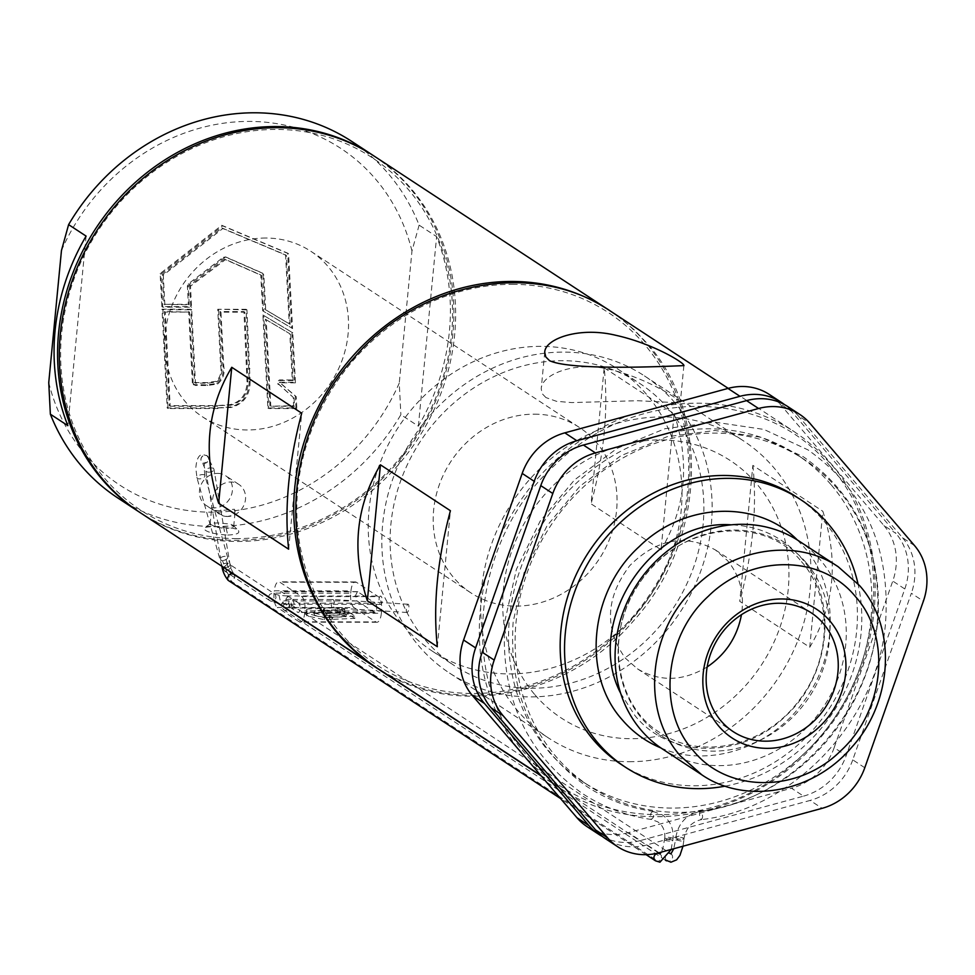 <?xml version="1.0" encoding="UTF-8"?>
<svg xmlns="http://www.w3.org/2000/svg" width="975" height="975" viewBox="0 0 975 975"><rect width="100%" height="100%" fill="white"/><g stroke="black" fill="none" stroke-linecap="round" stroke-linejoin="round"><path stroke-width="0.73" stroke-dasharray="4.88 3.66" d="M545.951 397.581L542.185 393.693L541.21 388.781C541.552 374.29 575.908 360.043 612.739 370.171C649.228 379.214 681.318 400.859 680.355 402.175L675.224 402.626L637.784 400.713L571.728 402.59L556.457 401.31L545.951 397.581M674.907 402.748A177.694 159.437 123.3 0 0 644.451 375.911A177.694 159.437 123.3 0 0 392.572 479.639A177.694 159.437 123.3 0 0 449.524 673.067A177.694 159.437 123.3 0 0 573.471 691.08A177.694 159.437 123.3 0 0 674.907 402.748M629.216 761.719A177.694 159.437 123.3 0 0 791.261 655.517A177.694 159.437 123.3 0 0 773.736 467.573A177.694 159.437 123.3 0 0 743.279 440.737A177.694 159.437 123.3 0 0 512.509 501.869A177.694 159.437 123.3 0 0 548.364 737.892A177.694 159.437 123.3 0 0 629.216 761.719M376.679 667.777C452.01 719.635 567.608 698.551 633.409 620.953C705.01 542.734 711.336 414.862 647.132 343.407L634.116 329.745L619.734 317.631L610.582 311.196M662.89 406.148C711.141 398.032 754.93 406.551 794.259 431.681L803.412 438.116L817.781 450.231L830.81 463.881C895.013 535.336 888.688 663.219 817.074 741.439C751.286 819.037 635.688 840.121 560.357 788.263L530.595 763.547M517.445 748.166C481.553 698.661 470.998 641.587 485.794 576.92M500.199 535.945C528.023 478.103 570.753 437.958 628.4 415.533M809.737 647.254C834.454 605.755 838.817 560.43 822.839 511.266L809.737 647.254L739.769 601.356L752.858 465.367L822.839 511.266M752.858 465.367C757.234 506.915 752.871 552.24 739.769 601.356M512.46 284.334A210.856 189.199 -56.7 0 1 644.548 344.455A210.856 189.199 -56.7 0 1 549.169 678.039A210.856 189.199 -56.7 0 1 297.789 488.633A210.856 189.199 -56.7 0 1 512.46 284.334M829.981 466.087C765.838 386.685 633.652 386.49 554.239 465.684C471.425 540.881 458.067 679.587 526.39 755.003C590.521 834.405 722.719 834.6 802.12 755.406C884.934 680.209 898.292 541.503 829.981 466.087M437.324 646.717L450.413 510.717M769.275 394.424A59.231 53.15 -56.7 0 1 779.427 403.382L791.456 411.267L895.964 533.435L883.947 525.537L779.427 403.382M883.947 525.537A59.231 53.15 -56.7 0 1 892.771 581.076L904.8 588.961L846.203 755.552L834.173 747.667L892.771 581.076M834.173 747.667A59.231 53.15 -56.7 0 1 791.529 788.239L803.558 796.136L640.441 840.547L628.412 832.662L791.529 788.239M628.412 832.662A59.231 53.15 -56.7 0 1 587.096 826.666M707.168 666.961C682.951 681.452 659.709 682.073 637.443 668.826L625.267 658.088C604.159 628.388 605.682 597.541 629.838 565.573C656.772 538.797 685.303 533.593 715.418 549.961L727.594 560.698C739.976 575.786 744.595 593.775 741.475 614.664M534.958 694.822A154.001 138.182 123.3 0 0 779.634 628.193A154.001 138.182 123.3 0 0 622.867 444.941A154.001 138.182 123.3 0 0 534.958 694.822M621.075 764.351A159.924 143.496 123.3 0 0 816.66 725.68A159.924 143.496 123.3 0 0 823.924 521.064A159.924 143.496 123.3 0 0 796.514 496.909M725.242 786.13A159.924 143.496 123.3 0 0 857.988 583.769M660.867 747.922C707.972 768.519 770.543 748.239 803.619 701.634C839 655.066 839.17 586.511 803.985 547.06L797.294 539.943M662.439 748.971A124.386 111.601 123.3 0 0 814.552 718.904A124.386 111.601 123.3 0 0 820.207 559.747A124.386 111.601 123.3 0 0 798.878 540.967M659.027 852.747L646.998 844.862L810.115 800.438L822.144 808.324M864.788 767.739L852.759 759.854L911.357 593.263L923.386 601.148M914.55 545.622L902.533 537.737L798.013 415.569L810.042 423.455M791.456 411.267A59.231 53.15 123.3 0 0 784.485 404.601M602.489 836.562A59.231 53.15 123.3 0 0 640.441 840.547M803.558 796.136A59.231 53.15 123.3 0 0 846.203 755.552M904.8 588.961A59.231 53.15 123.3 0 0 895.964 533.435M830.919 484.526A195.463 175.378 123.3 0 0 797.416 454.996A195.463 175.378 123.3 0 0 543.562 522.247A195.463 175.378 123.3 0 0 583.001 781.865A195.463 175.378 123.3 0 0 822.047 734.614A195.463 175.378 123.3 0 0 830.919 484.526M837.476 488.828A195.463 175.378 123.3 0 0 803.973 459.298A195.463 175.378 123.3 0 0 550.119 526.549A195.463 175.378 123.3 0 0 589.558 786.179A195.463 175.378 123.3 0 0 828.604 738.916A195.463 175.378 123.3 0 0 837.476 488.828M646.998 844.862A59.231 53.15 -56.7 0 1 605.682 838.853M787.861 406.624A59.231 53.15 -56.7 0 1 798.013 415.569M902.533 537.737A59.231 53.15 -56.7 0 1 911.357 593.263M852.759 759.854A59.231 53.15 -56.7 0 1 810.115 800.438M668.509 408.83A168.809 151.466 123.3 0 0 639.576 383.333A168.809 151.466 123.3 0 0 400.298 481.882A168.809 151.466 123.3 0 0 454.399 665.632A168.809 151.466 123.3 0 0 572.154 682.744A168.809 151.466 123.3 0 0 668.509 408.83M509.352 673.92A168.809 151.466 123.3 0 0 663.293 573.032A168.809 151.466 123.3 0 0 646.644 394.497A168.809 151.466 123.3 0 0 617.711 368.989A168.809 151.466 123.3 0 0 398.47 427.062A168.809 151.466 123.3 0 0 432.534 651.288A168.809 151.466 123.3 0 0 509.352 673.92M534.361 414.168A98.914 88.749 -56.7 0 1 579.369 427.428A98.914 88.749 -56.7 0 1 599.332 558.821A98.914 88.749 -56.7 0 1 470.864 592.849A98.914 88.749 -56.7 0 1 439.274 484.855A98.914 88.749 -56.7 0 1 534.361 414.168M265.846 238.034A98.914 88.749 123.3 0 0 170.759 308.722A98.914 88.749 123.3 0 0 202.349 416.715A98.914 88.749 123.3 0 0 330.817 382.688A98.914 88.749 123.3 0 0 310.854 251.294A98.914 88.749 123.3 0 0 265.846 238.034M236.901 538.59A210.856 189.199 -56.7 0 1 97.597 231.465A210.856 189.199 -56.7 0 1 435.301 231.965A210.856 189.199 -56.7 0 1 236.901 538.59M140.522 512.874A213.233 191.319 123.3 0 0 237.559 541.466A213.233 191.319 123.3 0 0 442.516 389.098A213.233 191.319 123.3 0 0 374.437 156.293M609.716 310.623A213.233 191.319 -56.7 0 1 676.735 543.404A213.233 191.319 -56.7 0 1 471.961 695.224A213.233 191.319 -56.7 0 1 375.814 667.205M604.171 367.831L674.139 413.729L661.05 549.729L591.082 503.831L604.171 367.831C608.546 409.378 604.183 454.703 591.082 503.831M661.05 549.729C685.766 508.219 690.129 462.893 674.139 413.729M288.624 549.181L301.726 413.193M373.559 155.72A213.233 191.319 -56.7 0 1 440.578 388.501A213.233 191.319 -56.7 0 1 235.804 540.321A213.233 191.319 -56.7 0 1 139.657 512.302M117.78 497.957A213.233 191.319 123.3 0 0 400.871 414.692L418.36 426.173A213.233 191.319 123.3 0 0 436.617 236.62L419.116 225.14A213.233 191.319 123.3 0 0 351.695 141.375M227.748 535.031C236.462 534.678 240.033 533.24 238.461 530.705C241.337 528.255 209.272 524.757 204.336 527.987C202.788 529.766 209.089 534.044 227.748 535.031L226.237 528.645L216.048 527.122L210.137 524.184L211.916 523.197L218.583 522.917L230.575 524.148L233.342 525.464L233.354 527.012L226.237 528.645M193.221 383.492L195.219 385.454L207.76 385.478L217.657 383.979C223.129 379.287 225.14 373.193 223.702 365.71L220.972 312.158L244.835 312.195L247.906 382.054C247.821 394.339 242.117 402.053 230.819 405.222L217.327 405.624L229.954 404.649C241.118 401.932 246.809 394.205 247.028 381.481L243.969 311.622L220.094 311.586L222.836 365.138C224.226 373.023 222.215 379.117 216.791 383.419L206.895 384.906L193.269 384.577L195.219 385.454L193.221 383.492L189.577 312.11L165.238 312.073L170.186 406.222L169.321 405.649L217.327 405.624M165.238 312.073L164.361 311.5L169.321 405.649M189.577 312.11L164.361 311.5M220.972 312.158L220.094 311.586M244.835 312.195L243.969 311.622M249.247 381.383C248.808 395.533 242.446 404.052 230.173 406.928L217.108 407.94L167.2 407.977L162.008 309.185L190.832 309.221L194.573 382.566L207.114 382.59L216.011 381.335C220.301 377.386 221.837 372.109 220.618 365.491L217.742 309.258L246.09 309.307L249.247 381.383L250.124 381.944C249.88 395.497 243.518 404.003 231.038 407.501L217.108 407.94M250.124 381.944L246.955 309.867L246.09 309.307M246.955 309.867L217.742 309.258M217.973 408.513L168.066 408.537L162.874 309.745L191.697 309.794L195.451 383.138L207.98 383.163L216.877 381.895C221.203 377.678 222.739 372.401 221.483 366.064L220.618 365.491M164.86 304.834L163.288 275.145L222.8 228.528L286.418 255.426L290.099 324.346L265.712 309.855L263.859 275.145L262.665 273.341L226.468 257.473L224.25 257.802L189.296 284.359L188.272 286.54L189.211 304.87L163.983 304.273L162.423 274.572L221.934 227.955L285.553 254.853L289.234 323.773L264.834 309.282L262.982 274.572L261.788 272.781L225.603 256.913L223.385 257.229L188.431 283.786L187.395 285.967L188.333 304.31L163.983 304.273M262.994 273.524L261.788 272.781L262.994 273.524M224.567 259.058L189.625 285.614L190.698 306.637L161.862 306.589L160.132 273.597L221.788 225.298L287.698 253.171L291.696 328.027L262.677 310.781L260.764 274.926L224.567 259.058L225.444 259.63L190.491 286.187L191.563 307.198L162.74 307.162L160.997 274.17L222.653 225.871L288.563 253.744L292.573 328.587L263.543 311.354L261.629 275.498L225.444 259.63M262.909 315.01L291.927 332.256L294.596 382.249L279.301 382.237L295.34 396.082L295.973 407.989L267.869 407.952L262.909 315.01L292.793 332.828L295.462 382.822L294.596 382.249M48.75 382.566A201.386 180.692 123.3 0 0 211.551 512.18A201.386 180.692 123.3 0 0 399.263 383.077L400.871 414.692M419.116 225.14L411.974 251.026L399.263 383.077M411.974 251.026A201.386 180.692 123.3 0 0 249.173 121.412A201.386 180.692 123.3 0 0 61.462 250.514M290.099 324.346L289.234 323.773M265.712 309.855L264.834 309.282M286.418 255.426L285.553 254.853M163.288 275.145L162.423 274.572M222.8 228.528L221.934 227.955M295.462 382.822L280.166 382.797L296.205 396.654L296.839 408.562L295.973 407.989M296.205 396.654L295.34 396.082M280.166 382.797L279.301 382.237M292.793 332.828L291.927 332.256M269.953 405.673L265.334 319.191L289.807 333.73L292.268 379.97L279.52 379.945L277.302 381.493L277.156 382.895L293.195 397.349L293.646 405.697L270.818 406.234L266.199 319.763L265.334 319.191M266.199 319.763L289.807 333.73M290.672 334.303L293.146 380.53L292.268 379.97M293.146 380.53L280.386 380.518L279.082 380.945L278.021 383.48L293.195 397.349M294.072 397.922L294.511 406.27L293.646 405.697M294.511 406.27L270.818 406.234M296.839 408.562L268.747 408.525L263.774 315.583M170.186 406.222L218.193 406.185M218.607 309.831L221.483 366.064M86.105 236.108L67.848 425.661M234.414 509.242L235.182 511.119L234.085 513.593L231.416 515.653L227.407 516.482L222.836 515.653L211.599 508.84L214.78 510.364L218.668 510.742L234.414 509.23M227.407 516.482A17.769 15.941 -56.7 0 1 219.326 514.093A17.769 15.941 -56.7 0 1 215.743 490.498A17.769 15.941 -56.7 0 1 238.814 484.38A17.769 15.941 -56.7 0 1 244.493 503.783A17.769 15.941 -56.7 0 1 227.407 516.482M217.608 473.387A17.769 15.941 -56.7 0 1 225.7 475.776A17.769 15.941 -56.7 0 1 231.368 495.178A17.769 15.941 -56.7 0 1 214.293 507.878A17.769 15.941 -56.7 0 1 206.2 505.489A17.769 15.941 -56.7 0 1 200.533 486.086A17.769 15.941 -56.7 0 1 217.608 473.387M418.36 426.173L436.617 236.62M192.355 382.919L188.711 311.537M261.629 275.498L260.764 274.926M263.543 311.354L262.677 310.781M292.573 328.587L291.696 328.027M288.563 253.744L287.698 253.171M222.653 225.871L221.788 225.298M160.997 274.17L160.132 273.597M162.74 307.162L161.862 306.589M191.563 307.198L190.698 306.637M268.747 408.525L267.869 407.952M190.491 286.187L189.625 285.614M162.874 309.745L162.008 309.185M168.066 408.537L167.2 407.977M191.697 309.794L190.832 309.221M195.451 383.138L194.573 382.566M189.211 304.87L188.333 304.31M407.989 611.593A4.144 1.219 97 0 1 407.087 612.471A4.144 1.219 97 0 1 406.283 609.631A4.144 1.219 97 0 1 407.209 605.109A4.144 1.219 97 0 1 408.098 604.244A4.144 1.219 97 0 1 408.903 607.084A4.144 1.219 97 0 1 407.989 611.593M233.647 574.178L234.951 576.725L233.488 580.052L231.233 581.295L228.747 580.893M223.299 567.694L224.348 570.826L226.651 571.472L230.917 567.669L230.783 565.817L229.661 564.403L227.565 563.891L223.299 567.694M380.981 596.237A4.144 1.584 -89.9 0 0 380.591 596.115A4.144 1.584 -89.9 0 0 379.019 599.747A4.144 1.584 -89.9 0 0 380.201 604.281A4.144 1.584 -89.9 0 0 380.579 604.403A4.144 1.584 -89.9 0 0 382.163 600.758A4.144 1.584 -89.9 0 0 380.981 596.237M324.492 610.533L335.851 610.058L337.411 611.069L338.995 609.923L341.701 609.802L344.565 611.678L323.432 612.568L324.712 608.278L336.07 607.803L335.851 610.058M336.07 607.803L337.63 608.814L337.411 611.069M337.63 608.814L339.215 607.669L338.995 609.923M339.215 607.669L341.92 607.547L341.701 609.802M341.92 607.547L344.784 609.424L344.565 611.678M344.784 609.424L323.651 610.326L323.432 612.568M323.651 610.326L324.712 608.278M324.066 617.638L328.843 617.443L331.78 619.357L324.273 619.673L306.747 615.859L306.503 611.301L323.529 610.582L322.469 612.617L314.316 612.958L314.316 615.469L324.066 617.638L324.285 615.383L329.062 615.188L328.843 617.443M329.062 615.188L331.987 617.102L331.78 619.357M331.987 617.102L324.492 617.419L324.273 619.673M324.492 617.419L306.954 613.604L306.747 615.859M306.954 613.604L306.723 609.046L306.503 611.301M306.723 609.046L323.749 608.327L323.529 610.582M323.749 608.327L322.469 612.617M322.688 610.362L314.535 610.703L314.316 612.958M314.535 610.703L314.316 615.469M314.535 613.214L324.285 615.383M354.839 618.394L348.173 614.201L340.275 613.08L323.822 613.726L326.698 615.615L339.495 615.091L344.857 615.883L346.125 616.724L329.44 617.419L332.365 619.332L354.839 618.394L355.046 616.139L349.952 612.812L349.732 615.067M337.155 613.178L337.374 610.923L324.041 611.471L326.918 613.36L343.87 613.043L346.344 614.469L329.648 615.164L332.585 617.077L332.365 619.332M332.585 617.077L355.046 616.139M329.648 615.164L329.44 617.419M346.344 614.469L346.125 616.724M326.918 613.36L326.698 615.615M324.041 611.471L323.822 613.726M337.374 610.923L340.494 610.825L340.275 613.08M340.494 610.825L349.952 612.812M299.191 621.806L277.327 607.462L353.998 607.571L375.875 621.916L299.191 621.806A11.846 4.509 -89.9 0 0 300.288 622.16A11.846 4.509 -89.9 0 0 304.675 613.19L304.895 610.886A11.846 4.509 -89.9 0 0 301.628 596.517L279.764 582.185A11.846 4.509 -89.9 0 0 278.679 581.831A11.846 4.509 -89.9 0 0 274.28 590.801L350.963 590.911A11.846 4.509 90.1 0 1 355.351 581.941A11.846 4.509 90.1 0 1 356.436 582.294L378.3 596.639A11.846 4.509 90.1 0 1 381.566 610.996L304.895 610.886M304.675 613.19L381.347 613.299L381.566 610.996M298.667 603.135L281.178 591.654L279.813 592.191L278.984 595.103L280.288 600.856L297.777 612.324A4.741 1.804 -89.9 0 0 298.216 612.471A4.741 1.804 -89.9 0 0 300.02 608.315A4.741 1.804 -89.9 0 0 298.667 603.135L375.338 603.245L357.496 591.63L355.656 595.225L356.631 600.649L374.461 612.446A4.741 1.804 -89.9 0 0 374.9 612.58A4.741 1.804 -89.9 0 0 376.691 608.424A4.741 1.804 -89.9 0 0 375.338 603.245M353.998 607.571A11.846 4.509 90.1 0 1 350.732 593.214L274.06 593.105L274.28 590.801M274.06 593.105A11.846 4.509 -89.9 0 0 277.327 607.462M350.732 593.214L350.963 590.911M381.347 613.299A11.846 4.509 90.1 0 1 376.959 622.269A11.846 4.509 90.1 0 1 375.875 621.916M620.673 693.298L635.005 715.662C670.069 759.074 742.353 759.184 785.777 715.882C831.053 674.761 838.366 598.906 801.011 557.676C782.681 536.896 759.403 525.939 731.177 524.83M805.996 562.526A113.929 102.229 123.3 0 0 624.975 611.825A113.929 102.229 123.3 0 0 740.963 747.398A113.929 102.229 123.3 0 0 805.996 562.526M230.819 405.222L229.954 404.649M217.657 383.979L216.791 383.419M207.76 385.478L206.895 384.906M223.702 365.71L222.836 365.138M247.906 382.054L247.028 381.481M247.735 368.842L246.858 368.282M231.038 407.501L230.173 406.928M249.953 368.489L249.076 367.928M216.877 381.895L216.011 381.335M224.25 257.802L223.385 257.229M226.468 257.473L225.603 256.913M188.272 286.54L187.395 285.967M189.296 284.359L188.431 283.786M263.859 275.145L262.982 274.572M280.386 380.518L279.52 379.945M278.679 384.613L277.802 384.053M207.98 383.163L207.114 382.59M287.869 596.103L285.955 599.113A4.144 1.584 -89.9 0 0 287.101 604.147A4.144 1.584 -89.9 0 0 287.479 604.268A4.144 1.584 -89.9 0 0 289.014 601.124L287.491 595.969L380.591 596.115M268.393 596.761L269.722 594.384L272.549 593.214L275.145 594.397L275.998 597.236A4.144 3.717 -56.7 0 1 269.88 600.697A4.144 3.717 -56.7 0 1 268.32 597.224L268.357 596.956M202.325 474.593A4.144 1.901 -15.5 0 1 204.957 475.617A4.144 1.901 -15.5 0 1 199.79 478.859A4.144 1.901 -15.5 0 1 199.607 478.871A4.144 1.901 -15.5 0 1 196.974 477.835A4.144 1.901 -15.5 0 1 202.142 474.593A4.144 1.901 -15.5 0 1 202.325 474.593M208.565 459.176A4.144 3.717 123.3 0 0 204.872 455.167A4.144 3.717 123.3 0 0 202.459 462.638A4.144 3.717 123.3 0 0 208.565 459.176M208.687 459.262A4.144 3.717 123.3 0 0 205.542 455.24A4.144 3.717 123.3 0 0 202.581 462.723A4.144 3.717 123.3 0 0 208.687 459.262M208.54 472.168A4.144 2.06 170.4 0 0 213.976 469.328A4.144 2.06 170.4 0 0 211.453 467.903A4.144 2.06 170.4 0 0 211.246 467.878A4.144 2.06 170.4 0 0 205.798 470.718A4.144 2.06 170.4 0 0 208.321 472.144A4.144 2.06 170.4 0 0 208.54 472.168M655.505 860.815A4.144 3.717 123.3 0 0 657.382 861.376L659.478 860.767L661.355 858.451L661.379 855.55L659.953 853.905M664.901 840.097A4.144 0.926 5.5 0 0 670.264 841.108L672.567 840.109L667.205 839.097A4.144 0.926 5.5 0 0 664.609 839.707A4.144 0.926 5.5 0 0 664.901 840.097M665.084 838.195A4.144 0.926 5.5 0 0 669.654 839.182A4.144 0.926 5.5 0 0 673.043 838.598A4.144 0.926 5.5 0 0 672.75 838.207C668.216 836.903 665.669 836.903 665.084 838.195L664.792 837.805C665.182 830.651 662.829 825.325 657.735 821.828L651.203 819.378C653.762 818.013 654.359 815.356 652.97 811.395L652.677 811.285C628.777 807.824 606.901 799.61 587.06 786.654C533.13 748.483 508.499 693.554 513.155 621.855L524.209 572.13L547.024 525.805L580.04 486.086L620.977 455.703L666.997 436.739L714.919 430.487L761.451 437.348L803.424 456.812C857.342 494.983 881.973 549.912 877.317 621.611C870.236 714.846 789.652 801.218 700.525 811.346A4.144 1.438 -97.7 0 0 699.587 815.051A4.144 1.438 -97.7 0 0 701.208 819.451L701.647 819.573C691.775 821.693 685.888 828.043 683.999 838.622A4.144 0.926 -174.5 0 1 680.611 839.207A4.144 0.926 -174.5 0 1 676.041 838.207A4.144 0.926 -174.5 0 1 675.748 837.818A4.144 0.926 -174.5 0 1 679.136 837.233A4.144 0.926 -174.5 0 1 683.707 838.22A4.144 0.926 -174.5 0 1 683.999 838.622L683.816 840.511A4.144 0.926 -174.5 0 1 681.22 841.12L675.565 839.719L673.762 848.737M701.208 819.451C703.109 818.086 703.024 815.429 700.964 811.468A4.144 1.438 -97.7 0 0 700.525 811.346C686.473 814.369 678.21 823.193 675.748 837.818L675.565 839.719M675.858 840.109L678.161 839.109A4.144 0.926 -174.5 0 1 683.524 840.121A4.144 0.926 -174.5 0 1 683.816 840.511L682.975 846.227M665.547 859.962L665.328 855.818L666.924 854.015L669.118 853.344A4.144 3.717 -56.7 0 1 669.886 853.43M670.91 853.929L670.91 853.844A4.144 3.717 -56.7 0 1 668.338 861.388L666.449 860.84M282.323 606.413L286.54 602.392L289.136 603.574L289.989 606.426A4.144 3.717 -56.7 0 1 283.883 609.887A4.144 3.717 -56.7 0 1 282.323 606.413L282.36 606.133M292.342 607.583A4.144 1.584 90.1 0 1 291.208 602.562L293.122 599.54L294.267 604.561A4.144 1.584 90.1 0 1 292.732 607.705A4.144 1.584 90.1 0 1 292.342 607.583M332.365 607.644A4.144 1.584 90.1 0 1 331.207 604.476A4.144 1.584 90.1 0 1 331.793 600.344A4.144 1.584 90.1 0 1 332.755 599.479A4.144 1.584 90.1 0 1 333.133 599.601A4.144 1.584 90.1 0 1 334.303 602.769A4.144 1.584 90.1 0 1 333.718 606.901A4.144 1.584 90.1 0 1 332.743 607.766A4.144 1.584 90.1 0 1 332.365 607.644M652.97 811.395C650.41 812.76 649.813 815.417 651.203 819.378M225.127 567.462A4.144 2.06 170.4 0 0 230.039 564.622A4.144 2.06 170.4 0 0 227.309 563.172A4.144 2.06 170.4 0 0 226.785 563.172A4.144 2.06 170.4 0 0 221.861 566A4.144 2.06 170.4 0 0 224.591 567.45A4.144 2.06 170.4 0 0 225.127 567.462L231.233 581.295L658.113 861.303M226.785 563.172L229.527 571.253M226.651 571.472L222.471 560.576A4.144 1.901 -15.5 0 1 222.276 560.588A4.144 1.901 -15.5 0 1 219.643 559.565A4.144 1.901 -15.5 0 1 224.798 556.323A4.144 1.901 -15.5 0 1 224.993 556.311A4.144 1.901 -15.5 0 1 227.626 557.347A4.144 1.901 -15.5 0 1 222.471 560.576M227.565 563.891L224.798 556.323M665.364 860.121L283.883 609.887L281.19 604.902C283.018 600.429 286.869 598.601 292.744 599.418L293.122 599.54M671.263 849.408L672.567 840.109M345.077 613.628L344.857 615.883M343.87 613.043L343.651 615.298M339.714 612.836L339.495 615.091M348.392 611.947L348.173 614.201M301.628 596.517L378.3 596.639M356.436 582.294L279.764 582.185M374.461 612.446L297.777 612.324M356.96 600.966L280.288 600.856M357.849 591.776L281.178 591.654M544.732 352.243L541.21 388.781M683.877 365.637L680.355 402.175M449.524 673.067L548.364 737.892M644.451 375.911L743.279 440.737M540.735 775.393L560.357 788.263M728.215 388.355L794.259 431.681M637.443 668.826L733.224 731.652M715.418 549.961L811.188 612.788M801.426 561.612C832.492 596.152 832.114 658.466 799.134 700.33C765.326 746.631 700.477 760.768 660.002 732.603C614.567 705.071 603.952 631.946 640.283 581.929C678.734 523.051 763.754 513.642 801.426 561.612M583.001 781.865L589.558 786.179M797.416 454.996L803.973 459.298M432.534 651.288L454.399 665.632M617.711 368.989L639.576 383.333M202.349 416.715L470.864 592.849M310.854 251.294L579.369 427.428M233.72 526.317L235.182 511.119M210.125 524.05L211.599 508.852M238.814 484.38L225.7 475.776M219.326 514.093L217.803 513.094M212.099 509.364L206.2 505.489M233.342 525.464L238.461 530.705M210.381 523.685L204.336 527.987M380.579 604.403L287.479 604.268L278.716 603.525M278.253 603.452L269.88 600.697L224.555 570.96M230.648 565.5L227.626 557.347L204.957 475.617C203.885 467.366 203.982 462.942 205.25 462.369L202.459 462.638L205.798 470.718L221.91 566.256M221.898 566.256L196.974 477.835L195.804 468.049C196.621 458.53 199.107 454.07 203.288 454.691L207.127 455.788L213.976 469.328L230.039 564.622C229.783 566.036 231.185 569.4 234.268 574.738L234.012 574.421M664.792 837.805L662.927 848.36L661.306 852.126M672.86 840.499L673.043 838.598C673.701 828.348 670.118 820.45 662.281 814.893L652.677 811.285M407.087 612.471L332.743 607.766L287.918 608.193L289.441 605.694L288.429 602.952L669.971 853.223M651.495 819.487C626.389 815.856 603.391 807.227 582.502 793.589C525.854 753.395 499.992 695.882 504.904 621.063L516.397 569.327L540.138 521.186L574.494 479.919L617.114 448.366L665.096 428.671L715.175 422.199L763.925 429.427L807.97 449.877C864.618 490.072 890.492 547.584 885.58 622.403C878.146 719.355 794.686 808.897 701.647 819.573M646.12 854.661L560.503 798.513M223.567 569.863L221.91 566.268M287.491 595.969C280.605 595.591 276.254 594.86 274.438 593.763L229.661 564.403M292.744 599.418L332.755 599.479L408.098 604.244M658.515 852.881L541.174 775.905M355.351 581.941L278.679 581.831M376.959 622.269L300.288 622.16M374.9 612.58L298.216 612.471M357.411 591.63L280.739 591.52"/><path stroke-width="1.46" d="M549.498 360.64C573.276 371.95 688.326 365.186 683.877 365.637C685.047 363.078 652.738 343.468 616.09 335.363C579.394 326.308 544.928 338.873 544.732 352.243L545.744 356.862L549.498 360.64M728.215 388.355L610.582 311.196C535.251 259.338 419.652 280.422 353.864 358.02C282.25 436.239 275.925 564.123 340.129 635.578L353.157 649.228L367.526 661.342L376.679 667.777L540.735 775.393M530.595 763.547L517.445 748.166M485.794 576.92L500.199 535.945M628.4 415.533L662.89 406.148M367.343 600.819L437.324 646.717C432.949 605.17 437.312 559.845 450.413 510.717L380.445 464.819L367.343 600.819C351.353 551.655 355.729 506.33 380.445 464.819M727.959 388.428L564.83 432.851L576.859 440.737L739.976 396.313L727.959 388.428A59.231 53.15 -56.7 0 1 769.275 394.424L781.304 402.322A59.231 53.15 123.3 0 0 739.976 396.313M588.961 825.606A59.231 53.15 123.3 0 0 599.113 834.551L587.096 826.666A59.231 53.15 -56.7 0 1 576.944 817.708L588.961 825.606L484.441 703.438L472.424 695.553L576.944 817.708M472.424 695.553A59.231 53.15 -56.7 0 1 463.588 640.014L475.617 647.912L534.215 481.321L522.198 473.423L463.588 640.014M522.198 473.423A59.231 53.15 -56.7 0 1 564.83 432.851M741.475 614.664C737.271 636.833 725.839 654.274 707.168 666.961M823.375 623.525A71.078 63.777 123.3 0 0 811.188 612.788A71.078 63.777 123.3 0 0 718.88 637.248A71.078 63.777 123.3 0 0 733.224 731.652A71.078 63.777 123.3 0 0 820.146 714.468A71.078 63.777 123.3 0 0 823.375 623.525M607.547 837.793L503.039 715.626L491.01 707.74L595.53 829.908L607.547 837.793A59.231 53.15 123.3 0 0 617.699 846.739A59.231 53.15 123.3 0 0 659.027 852.747L822.144 808.324A59.231 53.15 123.3 0 0 864.788 767.739L923.386 601.148A59.231 53.15 123.3 0 0 914.55 545.622L810.042 423.455A59.231 53.15 123.3 0 0 799.89 414.509A59.231 53.15 123.3 0 0 758.562 408.501L746.545 400.615L583.416 445.039L595.445 452.924L758.562 408.501M595.445 452.924A59.231 53.15 123.3 0 0 552.801 493.508L540.784 485.623L482.174 652.214L494.203 660.099L552.801 493.508M494.203 660.099A59.231 53.15 123.3 0 0 503.039 715.626M857.988 583.769A159.924 143.496 123.3 0 0 828.299 523.928A159.924 143.496 123.3 0 0 800.877 499.773L796.514 496.909A159.924 143.496 123.3 0 0 588.815 551.923A159.924 143.496 123.3 0 0 621.075 764.351L625.45 767.215A159.924 143.496 123.3 0 0 725.242 786.13M800.877 499.773A159.924 143.496 123.3 0 0 593.19 554.787A159.924 143.496 123.3 0 0 625.45 767.215M797.294 539.943C757.148 499.163 683.865 502.344 639.015 546.817C589.461 591.813 581.466 674.81 622.342 719.928C633.007 732.322 645.84 741.646 660.867 747.922M838.244 566.78L798.878 540.967A124.386 111.601 123.3 0 0 637.345 583.757A124.386 111.601 123.3 0 0 662.439 748.971L701.793 774.796L680.477 756.003C643.025 714.322 646.717 639.734 688.484 594.092C726.862 548.84 794.296 536.53 838.244 566.78L859.56 585.573C897.012 627.254 893.319 701.842 851.553 747.472C813.174 792.736 745.741 805.033 701.793 774.796M829.822 620.904A77.001 69.091 -56.7 0 1 785.874 745.838A77.001 69.091 -56.7 0 1 707.484 654.225A77.001 69.091 -56.7 0 1 829.822 620.904M855.404 596.554C821.182 554.178 750.628 554.08 708.252 596.334C664.048 636.468 656.918 710.507 693.383 750.75C727.606 793.126 798.159 793.236 840.535 750.969C884.739 710.836 891.869 636.809 855.404 596.554M784.485 404.601A59.231 53.15 123.3 0 0 781.304 402.322M576.859 440.737A59.231 53.15 123.3 0 0 534.215 481.321M475.617 647.912A59.231 53.15 123.3 0 0 484.441 703.438M599.113 834.551A59.231 53.15 123.3 0 0 602.489 836.562M617.699 846.739L605.682 838.853A59.231 53.15 -56.7 0 1 595.53 829.908M491.01 707.74A59.231 53.15 -56.7 0 1 482.174 652.214M540.784 485.623A59.231 53.15 -56.7 0 1 583.416 445.039M746.545 400.615A59.231 53.15 -56.7 0 1 787.861 406.624L799.89 414.509M608.839 310.05L374.437 156.293A213.233 191.319 123.3 0 0 277.4 127.701A213.233 191.319 123.3 0 0 72.43 280.057A213.233 191.319 123.3 0 0 140.522 512.874L374.924 666.632A213.233 191.319 -56.7 0 1 306.845 433.826A213.233 191.319 -56.7 0 1 511.802 281.458A213.233 191.319 -56.7 0 1 608.839 310.05A213.233 191.319 -56.7 0 1 609.716 310.623M375.814 667.205A213.233 191.319 -56.7 0 1 374.924 666.632M218.656 503.283L288.624 549.181C284.261 507.634 288.624 462.308 301.726 413.193L231.757 367.295L218.656 503.283C202.666 454.118 207.029 408.793 231.757 367.295M139.657 512.302A213.233 191.319 -56.7 0 1 138.779 511.729A213.233 191.319 -56.7 0 1 70.688 278.911A213.233 191.319 -56.7 0 1 275.645 126.555A213.233 191.319 -56.7 0 1 372.682 155.135A213.233 191.319 -56.7 0 1 373.559 155.72M372.682 155.135L351.695 141.375A213.233 191.319 123.3 0 0 254.658 112.783A213.233 191.319 123.3 0 0 68.603 224.628L86.105 236.108A213.233 191.319 -56.7 0 0 67.848 425.661L50.359 414.192A213.233 191.319 123.3 0 0 117.78 497.957L138.779 511.729M50.359 414.192L48.75 382.566L61.462 250.514L68.603 224.628M560.503 798.513L228.126 580.332L227.443 578.346L228.906 575.018L231.148 573.775L233.647 574.178L541.174 775.905M731.177 524.83C651.58 518.846 583.477 622.672 620.673 693.298M658.515 852.881L659.953 853.82L658.162 853.332A4.144 3.717 123.3 0 0 655.505 860.815L659.941 862.205L671.263 849.408M669.886 853.43A4.144 3.717 -56.7 0 1 670.91 853.844L669.971 853.223M229.527 571.253L231.148 573.775M682.975 846.227L679.953 855.343L676.613 859.865L670.898 862.217L665.547 859.962M661.306 852.126L659.953 853.905M655.505 860.815L646.12 854.661M228.126 580.332C224.701 576.067 222.605 571.289 221.861 566M666.449 860.84L665.364 860.121M673.762 848.737L670.91 853.929"/></g></svg>
